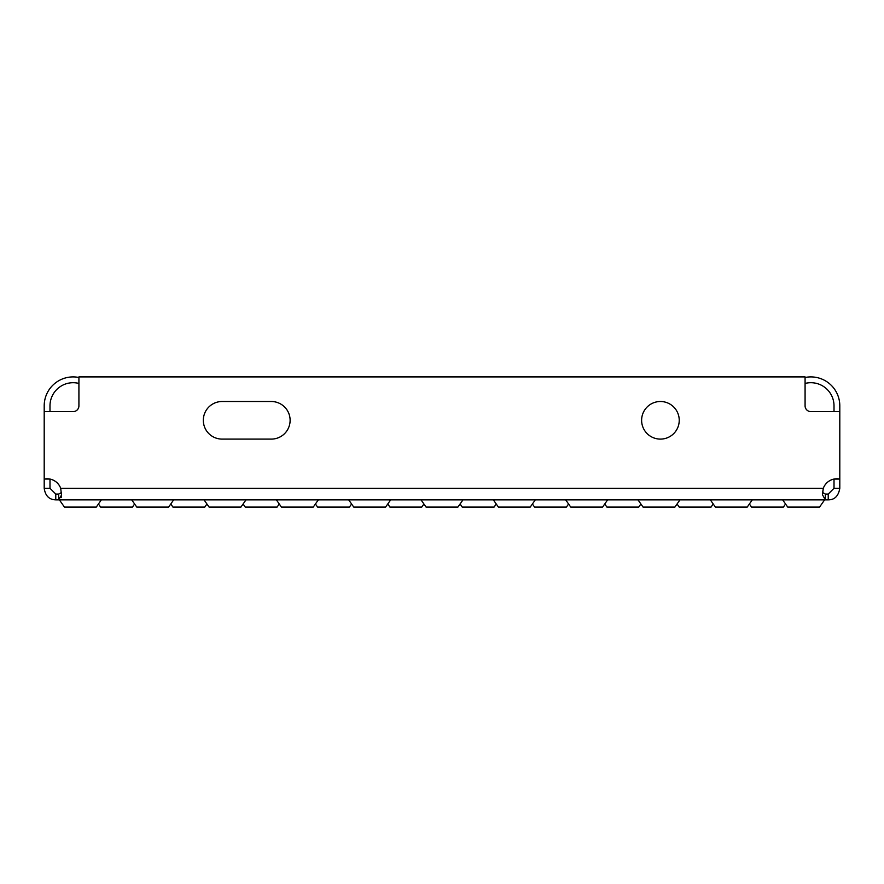 <?xml version="1.0" encoding="UTF-8"?>
<svg xmlns="http://www.w3.org/2000/svg" width="884" height="884" viewBox="0 0 884 884"><rect width="100%" height="100%" fill="white"/><g stroke="black" fill="none" stroke-linecap="round" stroke-linejoin="round"><path stroke-width="1.33" d="M134.611 503.99L132.434 507.096L100.61 507.096L98.444 503.99M206.933 503.99L204.768 507.096L172.944 507.096L170.778 503.99M279.267 503.99L277.09 507.096L245.266 507.096L243.1 503.99M351.589 503.99L349.423 507.096L317.599 507.096L315.422 503.99M423.922 503.99L421.745 507.096L389.921 507.096L387.756 503.99M496.244 503.99L494.079 507.096L462.255 507.096L460.078 503.99M568.578 503.99L566.401 507.096L534.577 507.096L532.411 503.99M640.9 503.99L638.734 507.096L606.91 507.096L604.733 503.99M713.222 503.99L711.056 507.096L679.232 507.096L677.067 503.99M785.556 503.99L783.39 507.096L751.566 507.096L749.389 503.99M101.34 499.858L96.279 507.096L64.455 507.096L59.383 499.858M173.662 499.858L168.601 507.096L136.777 507.096L131.716 499.858M245.995 499.858L240.934 507.096L209.11 507.096L204.038 499.858M318.317 499.858L313.256 507.096L281.432 507.096L276.372 499.858M390.651 499.858L385.59 507.096L353.766 507.096L348.694 499.858M462.973 499.858L457.912 507.096L426.088 507.096L421.027 499.858M535.306 499.858L530.234 507.096L498.41 507.096L493.349 499.858M607.628 499.858L602.568 507.096L570.744 507.096L565.683 499.858M679.962 499.858L674.89 507.096L643.066 507.096L638.005 499.858M752.284 499.858L747.223 507.096L715.399 507.096L710.338 499.858M824.617 499.858L819.545 507.096L787.721 507.096L782.66 499.858M660.425 401.502A18.807 18.807 0 0 0 641.618 420.309A18.807 18.807 0 0 0 660.425 439.105A18.807 18.807 0 0 0 679.232 420.309A18.807 18.807 0 0 0 660.425 401.502M61.206 492.941L58.664 494.068L55.769 494.068L55.769 499.858L825.336 499.858L825.336 494.068L828.231 494.068L834.01 488.288L839.8 488.288C838.474 496.023 834.618 499.88 828.231 499.858L825.336 499.858L822.463 494.753L823.313 488.288A14.464 14.464 0 0 1 839.8 479.062L839.8 488.288M55.769 499.858C49.172 499.692 45.316 495.836 44.2 488.288L49.99 488.288L49.99 479.062L44.2 479.062A14.464 14.464 0 0 1 60.687 488.288L823.313 488.288L822.628 492.587M49.99 411.624L49.99 405.844A23.15 23.15 0 0 1 78.919 383.435M805.081 377.49A28.929 28.929 0 0 1 839.8 405.844L839.8 411.624L810.871 411.624A5.79 5.79 0 0 1 805.081 405.844L805.081 376.904L78.919 376.904L78.919 405.844A5.79 5.79 0 0 1 73.129 411.624L44.2 411.624L44.2 405.844A28.929 28.929 0 0 1 78.919 377.49M828.231 499.858L828.231 494.068M61.372 492.587L58.664 494.068L58.664 499.858L61.515 495.018L60.687 488.288M805.081 383.435A23.15 23.15 0 0 1 834.01 405.844L834.01 411.624M834.01 488.288L834.01 479.073L839.8 479.073L839.8 411.624M49.99 488.288L55.769 494.068M44.2 488.288L44.2 411.624M61.537 494.753L61.206 497.604M822.584 492.476L825.336 494.068M271.311 439.105A18.807 18.807 0 0 0 290.118 420.309A18.807 18.807 0 0 0 271.311 401.502L222.127 401.502A18.807 18.807 0 0 0 203.32 420.309A18.807 18.807 0 0 0 222.127 439.105L271.311 439.105"/></g></svg>

